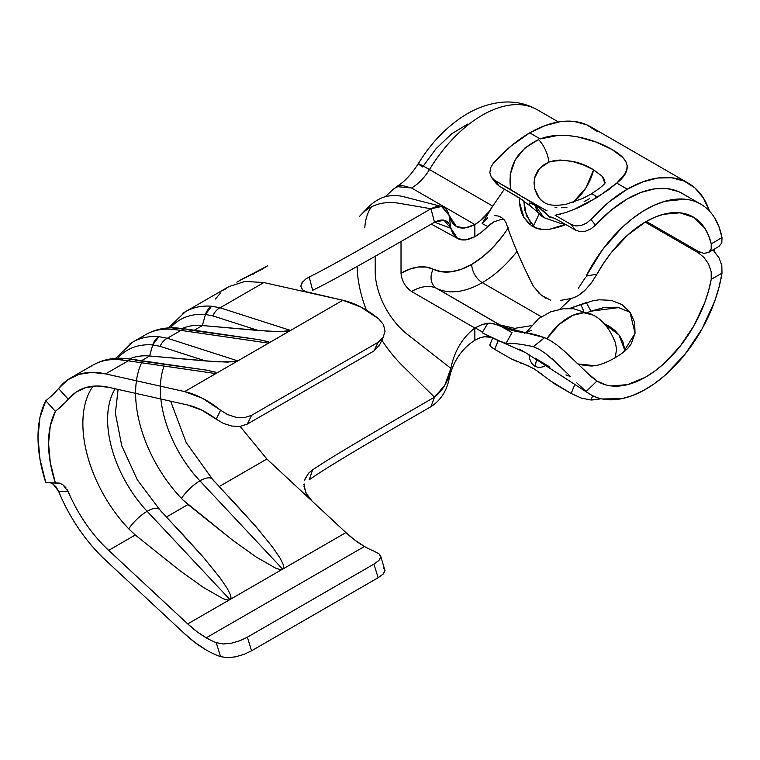 <?xml version="1.0" encoding="UTF-8"?>
<svg xmlns="http://www.w3.org/2000/svg" width="760" height="760" viewBox="0 0 760 760"><rect width="100%" height="100%" fill="white"/><g stroke="black" fill="none" stroke-linecap="round" stroke-linejoin="round"><path stroke-width="1.14" d="M482.277 282.653L541.262 316.711L482.277 282.653A95.085 54.9 -60 0 1 436.63 288.373A95.085 54.9 120 0 0 482.277 282.653A14.915 8.607 60 0 1 471.732 264.385A14.915 8.607 -120 0 0 482.277 282.653A95.085 54.9 120 0 0 517.038 251.408A95.085 54.9 -60 0 1 482.277 282.653M550.364 340.547L544.531 337.687L533.358 346.683C521.113 344.052 512.021 342.94 506.075 343.349C512.021 342.94 521.113 344.052 533.358 346.683L544.531 337.687C522.063 329.346 518.035 335.369 499.909 324.909L514.672 328.358L531.097 325.726L514.672 328.358L499.909 324.909L436.63 288.373A14.915 12.169 116.1 0 1 433.248 269.211A80.17 46.284 120 0 0 471.732 264.385A80.17 46.284 120 0 0 508.317 227.8L503.072 235.381L493.316 247L482.733 256.794L471.732 264.385L461.215 269.325L451.07 271.814L441.636 271.776L433.248 269.211A14.915 12.169 -63.9 0 0 436.63 288.373A52.203 30.143 120 0 0 411.568 291.507C405.289 287.014 401.774 280.924 401.023 273.239L409.82 269.116L418.323 267.026L426.217 267.055L433.248 269.211A67.118 38.75 -60 0 0 401.023 273.239L401.023 241.518L401.023 273.239C401.774 280.924 405.289 287.014 411.568 291.507L474.848 328.044A52.203 30.143 -60 0 1 487.825 323.276L490.675 323.209L497.496 324.9L504.564 328.12L511.993 332.623L499.909 324.909L503.814 327.019L544.531 337.687L550.364 340.547L557.042 345.069L564.177 350.959L591.612 376.979L596.989 380.998L586.14 391.523C590.805 395.266 596.192 397.746 602.3 398.981L621.822 398.677L632.462 395.57L643.264 390.611L654.17 383.828L664.924 375.383L685.054 354.217L702.069 328.833L714.732 301.102L719.093 286.995L722 273.191L711.227 279.309L708.558 290.842L704.776 302.518L694.079 325.47L679.962 346.493L663.337 364.192L654.464 371.355L645.42 377.235L627.561 384.645L611.049 385.938L605.995 384.959L596.98 381.007A95.085 54.9 120 0 0 598.186 381.729A95.085 54.9 120 0 0 664.164 363.432A95.085 54.9 120 0 0 711.217 279.309L711.179 271.615L708.529 263.929L703.893 257.345L698.221 252.738L645.164 222.1L698.221 252.738L703.893 257.345L708.529 263.929L711.179 271.615L711.227 279.309L722 273.191L721.81 265.544L722 273.191M65.892 487.635L62.776 484.642L59.175 483.065L55.404 483.084A104.405 60.278 60 0 1 55.404 411.34L45.809 400.729L39.976 417.344L38 437.161L39.976 459.268L45.809 482.619A119.32 68.894 60 0 1 45.809 400.729L53.171 394.497L58.577 388.559A119.32 68.894 60 0 1 70.623 377.976A119.32 68.894 60 0 1 105.593 373.891L128.221 360.829L119.643 359.765A14.915 11.286 -84.9 0 1 125.058 358.501A14.915 11.286 95.1 0 0 119.643 359.765L128.221 360.829A14.915 9.813 -81.7 0 1 133.437 359.499A14.915 9.813 -81.7 0 1 135.831 360.325L203.956 369.787M228.826 286.634L185.497 311.647A119.32 68.894 60 0 1 211.622 306.223L220.077 307.8L290.558 330.438L268.565 343.14L180.946 330.381L167.343 338.238L237.823 360.886L268.565 343.14L180.946 330.381A14.915 9.813 98.3 0 1 186.19 329.051L177.802 328.054A14.915 11.286 -84.9 0 1 177.811 328.054L171.713 329.27A119.32 68.894 -120 0 0 145.588 334.695L132.762 342.095A119.32 68.894 60 0 1 158.887 336.67L167.343 338.238L180.946 330.381L172.377 329.327A14.915 11.286 -84.9 0 1 177.792 328.054A14.915 11.286 95.1 0 0 172.377 329.327L180.946 330.381A14.915 9.813 -81.7 0 1 186.171 329.051A14.915 9.813 -81.7 0 1 188.556 329.887L256.69 339.349M212.458 479.199L256.025 526.718L272.821 547.457L280.117 558.211L282.901 563.768C283.974 566.618 283.888 568.404 282.644 569.126L199.899 480.861A26.077 9.994 -47.1 0 1 212.429 479.17L186.171 442.538L170.63 401.195M141.636 362.786A104.348 60.249 -120 0 0 181.45 498.37A26.077 9.994 -47.1 0 1 199.899 480.861A91.732 52.962 60 0 1 160.882 399.009M159.724 509.647L203.291 557.165L220.086 577.894L227.382 588.658L230.166 594.216C231.239 597.065 231.154 598.851 229.909 599.564L147.165 511.3A26.077 9.994 -47.1 0 1 159.695 509.618L137.341 479.883L121.723 445.692L115.377 413.183L118.104 389.433M176.482 527.525L203.291 557.165L220.086 577.894L227.382 588.658L230.166 594.216C231.249 597.065 231.163 598.851 229.909 599.564L147.165 511.3A26.077 9.994 -47.1 0 0 128.715 528.817L135.261 535.002L128.715 528.817A104.348 60.249 60 0 1 93.034 386.203A104.348 60.249 -120 0 0 128.715 528.817A26.077 9.994 -47.1 0 1 147.165 511.3A91.732 52.962 60 0 1 115.168 388.769A91.732 52.962 -120 0 0 147.165 511.3A26.077 9.994 -47.1 0 1 159.676 509.599A26.077 9.994 -47.1 0 1 160.36 510.549L161.965 512.259M383.505 567.758L385.016 570.731L383.106 574.104L378.128 577.723L251.569 650.788L378.128 577.723L373.92 564.119L247.351 637.193L251.569 650.788L244.369 654.208L236.008 656.764L227.677 657.732L220.561 656.64A104.405 60.278 60 0 1 206.245 649.99A104.405 60.278 60 0 1 184.642 633.783L195.32 642.751L206.245 649.99A104.405 60.278 -120 0 0 220.561 656.64L216.23 642.665A89.49 51.67 60 0 1 206.245 637.811L364.448 546.478A89.49 51.67 -120 0 0 374.433 551.332L379.24 554.011L380.788 557.099L378.888 560.51L373.92 564.119L247.351 637.193L240.122 640.623L231.733 643.14L223.373 643.986L216.23 642.665A89.49 51.67 60 0 1 206.245 637.811L196.887 631.607L187.73 623.922L108.68 550.354A104.405 60.278 60 0 1 68.257 491.72L67.307 489.782M65.844 401.992L68.257 399.266A104.405 60.278 60 0 1 78.081 390.887A104.405 60.278 60 0 1 108.68 387.315L187.73 405.023L201.865 410.162L216.23 419.197L220.561 410.219L202.493 398.278L184.642 391.599L105.593 373.891L91.57 372.39L78.793 374.395L67.678 379.848L58.577 388.559L68.257 399.266L62.785 405.108L55.404 411.34L65.844 401.992M380.655 556.025L385.016 570.731L383.106 574.104L378.128 577.723L373.92 564.119L378.888 560.51L380.788 557.099L380.655 556.025L379.24 554.011L374.433 551.332A89.49 51.67 60 0 1 364.448 546.478L206.245 637.811A89.49 51.67 60 0 1 187.73 623.922L229.909 599.564C228.665 600.286 226.28 599.934 222.766 598.5L203.509 587.508L179.93 570.665L135.261 535.002L108.68 550.354L187.73 623.922L345.923 532.589L266.883 459.012L219.288 486.495L266.883 459.012L311.99 501.001L305.928 493.002L303.905 484.367M187.995 504.554L166.554 516.933L187.995 504.554L183.055 500.08L232.664 540.217L187.995 504.554M240.103 426.398L266.883 459.012L240.103 426.398M105.593 560.215L184.642 633.783L105.593 560.215A119.32 68.894 60 0 1 58.577 491.255L56.212 487.103L53.038 484.082M182.4 313.633A119.32 68.894 -120 0 1 211.622 306.223C208.772 307.952 206.71 310.697 205.438 314.478L212.809 315.885A14.915 11.58 -72.2 0 1 220.077 307.8A14.915 11.58 107.8 0 0 212.809 315.885L258.362 330.514L280.07 331.683L290.558 330.438L220.077 307.8L263.796 282.558L220.077 307.8L211.622 306.223L205.438 314.478A114.978 66.386 60 0 0 170.354 327.835A114.978 66.386 60 0 1 205.438 314.478L202.379 325.536L205.438 314.478L212.809 315.885L258.362 330.514L202.379 325.536L194.256 330.229L202.379 325.536L270.446 331.398L286.862 331.36L290.558 330.438L342.845 300.257L215.831 373.587L128.221 360.829L105.593 373.891L184.642 391.599L215.831 373.587L128.221 360.829A14.915 9.813 98.3 0 1 133.456 359.499L125.067 358.501A14.915 11.286 -84.9 0 1 125.077 358.501L118.978 359.708A119.32 68.894 -120 0 0 92.853 365.132L70.623 377.976M129.666 344.08A119.32 68.894 -120 0 1 158.887 336.67C156.037 338.39 153.976 341.145 152.703 344.926L160.075 346.332A14.915 11.58 -72.2 0 1 167.343 338.238A14.915 11.58 107.8 0 0 160.075 346.332L205.627 360.962L227.344 362.13L237.823 360.886L167.343 338.238L158.887 336.67L152.703 344.926A114.978 66.386 60 0 0 117.62 358.273A114.978 66.386 60 0 1 152.703 344.926L149.644 355.984L152.703 344.926L160.075 346.332L205.627 360.962L149.644 355.984L141.522 360.677L149.644 355.984L217.711 361.845L234.127 361.808L237.823 360.886L184.642 391.599A104.405 60.278 60 0 1 220.561 410.219L216.23 419.197A89.49 51.67 60 0 0 187.73 405.023L108.68 387.315L96.71 386.004L85.766 387.6L76.18 392.074L68.257 399.266L58.577 388.559L53.171 394.497L45.809 400.729L55.404 411.34L50.283 425.885L48.545 443.251L50.283 462.622L55.404 483.084L45.809 482.619L59.175 483.065L62.776 484.642L68.257 491.72L58.577 491.255L53.181 484.186L50.483 482.847M68.257 491.72L58.577 491.255M229.216 497.078L256.025 526.718L272.821 547.457L280.117 558.211L282.901 563.768C283.983 566.618 283.898 568.404 282.644 569.126L345.923 532.589A89.49 51.67 -120 0 0 364.448 546.478L355.081 540.265L345.923 532.589L311.99 501.001L306.498 494.095L304.01 486.59M164.122 366.054A91.732 52.962 -120 0 0 199.899 480.861L282.644 569.126C281.399 569.839 279.015 569.487 275.5 568.053L256.243 557.061L232.664 540.217L256.243 557.061L275.5 568.053C279.024 569.477 281.409 569.839 282.644 569.126L229.909 599.564C228.674 600.286 226.29 599.925 222.766 598.5L203.509 587.508L179.93 570.665L135.261 535.002L108.68 550.354M236.151 417.344L227.658 414.608L220.561 410.219L227.658 414.608L235.989 417.316L244.349 417.658L251.569 415.34L378.128 342.276L383.097 337.563L385.016 331.293L383.505 324.644L378.765 318.887A104.405 60.278 -120 0 0 342.845 300.257L263.796 282.558L245.034 281.399L228.826 286.644L223.763 290.101M231.866 426.084L223.392 423.424L216.23 419.197L223.392 423.424L231.752 426.065L240.141 426.388L247.351 424.07L373.92 351.006L378.128 342.276L251.569 415.34L247.351 424.07L373.92 351.006L379.658 344.859M373.92 351.006L378.128 342.276C381.026 340.252 382.688 338.684 383.097 337.563L385.016 331.293L383.505 324.644L378.765 318.887L360.687 306.945L342.845 300.257L305.349 291.555L302.784 290.054L300.732 286.092L302.955 281.438M133.456 359.499L206.644 370.158L215.545 372.162L215.831 373.587L215.878 372.343L206.473 370.13M149.644 355.984A106.647 61.569 -120 0 0 129.39 358.957A106.647 61.569 -120 0 1 149.644 355.984M214.7 481.821L213.094 480.111A26.077 9.994 -47.1 0 0 212.41 479.151A26.077 9.994 -47.1 0 0 199.899 480.861A26.077 9.994 -47.1 0 0 181.45 498.37L183.055 500.08L181.45 498.37A104.348 60.249 60 0 1 135.603 393.347M186.19 329.051L259.369 339.71L268.28 341.724L268.565 343.14L268.613 341.905L259.207 339.691M202.379 325.536A106.647 61.569 -120 0 0 182.125 328.51A106.647 61.569 -120 0 1 202.379 325.536M142.49 336.68A119.32 68.894 60 0 1 171.713 329.27L177.07 327.988C165.5 327.104 155.011 329.337 145.588 334.695M89.756 367.118A119.32 68.894 60 0 1 118.978 359.708L124.345 358.435C112.774 357.551 102.277 359.784 92.853 365.132M378.869 346.313L383.772 336.347M247.351 424.07L251.569 415.34M216.23 642.665L220.561 656.64L227.677 657.732L236.008 656.764L244.369 654.208L251.569 650.788L247.351 637.193L240.122 640.623L231.733 643.14L223.373 643.986L216.23 642.665M304.522 480.206L308.332 473.48L312.635 469.813C323.456 462.707 334.875 454.689 434.483 397.176C334.875 454.689 323.456 462.707 312.635 469.813L309.225 479.75C319.998 472.492 330.638 464.588 430.986 406.647L434.483 397.176L402.99 366.225A96.947 55.974 60 0 1 381.89 340.233A96.947 55.974 -120 0 0 402.99 366.225L434.483 397.176C443.166 390.241 448.628 380.637 450.88 368.362C454.309 351.167 462.298 337.734 474.848 328.044L481.441 324.928L487.825 323.276L482.144 332.776L492.746 337.981L482.144 332.776L487.825 323.276L493.953 323.779L501.096 326.42L511.993 332.623L506.075 343.349L504.079 342.827M266.845 266.484L257.763 271.367M255.597 272.451L239.362 280.725L267.453 265.915M263.796 282.558L308.816 292.638L303.326 290.453L301.207 288.173M309.225 276.991C319.998 271.538 330.638 266.684 430.986 208.753L399.494 203.347L430.986 208.753C330.638 266.684 319.998 271.538 309.225 276.991L312.635 290.32C323.456 284.933 334.875 279.765 434.483 222.262C334.875 279.765 323.456 284.933 312.635 290.32L309.225 276.991L305.672 279.091L301.644 283.176M507.547 329.46L436.63 288.373A52.203 30.143 120 0 0 411.568 291.507L474.848 328.044L474.848 340.224L474.848 328.044C462.298 337.734 454.309 351.167 450.88 368.362L407.531 334.505A55.29 31.92 60 0 1 375.221 271.396L375.221 256.243L375.221 271.396A55.29 31.92 -120 0 0 407.531 334.505L450.88 368.362L444.78 385.31L434.483 397.176L430.986 406.647C440.467 400.463 446.49 391.343 449.046 379.297C452.694 362.092 461.301 349.068 474.848 340.224A37.288 21.527 -60 0 1 491.112 337.316L484.462 336.765L479.74 337.924L474.848 340.224C461.301 349.068 452.694 362.092 449.046 379.297C446.49 391.343 440.467 400.463 430.986 406.647C330.638 464.588 319.998 472.492 309.225 479.75L312.635 469.813L308.854 472.919L304.817 479.294M304.456 484.091L303.905 484.813M366.424 310.175A96.947 55.974 60 0 1 359.034 284.553A96.947 55.974 60 0 1 357.172 266.437A96.947 55.974 -120 0 0 359.034 284.553A96.947 55.974 -120 0 0 366.424 310.175M434.483 222.262L430.986 208.753L441.57 206.492L449.046 215.251L456.323 226.442L464.712 228.048L474.848 224.532L479.74 221.179L488.851 211.802L492.746 206.102L482.144 223.554L487.825 226.499A52.203 30.143 -60 0 1 474.848 236.711L474.848 224.532L411.568 187.995A37.288 21.527 120 0 0 429.466 169.566L492.746 206.102A37.288 21.527 -60 0 1 474.848 224.532L411.568 187.995A37.288 21.527 120 0 0 429.466 169.566A29.83 0.95 -148.7 0 0 418.304 163.675A29.83 0.95 31.3 0 1 429.466 169.566L492.746 206.102L504.421 189.097L492.746 206.102L482.144 223.554L487.587 217.901L482.144 223.554L487.825 226.499L481.441 232.218L474.848 236.711L474.848 224.532C461.301 231.334 452.694 228.247 449.046 215.251L450.88 228.304C454.309 240.207 462.298 243.01 474.848 236.711L465.462 239.98L457.681 238.545L450.88 228.304L434.577 222.205L450.88 228.304L449.046 215.251C446.49 206.15 440.467 203.984 430.986 208.753L434.483 222.262C443.118 217.92 448.59 219.934 450.88 228.304L444.011 220.21L434.483 222.262M539.163 213.55A95.085 54.9 -60 0 1 533.292 226.138A95.085 54.9 120 0 0 538.859 214.291M482.552 332.091L475.199 327.845L482.552 332.091M721.99 273.201A110.001 63.507 -60 0 1 668.23 372.409A110.001 63.507 -60 0 1 590.776 394.677A110.001 63.507 -60 0 1 586.15 391.514L596.989 380.998L585.428 371.412M570.447 376.456L551.779 358.473M511.993 332.623L506.075 343.349L498.142 340.556L487.473 335.483M712.966 249.888L719.074 257.906L721.81 265.544L719.074 257.906L712.956 249.888M630.733 313.243L628.805 311.742L617.623 307.22L604.514 307.363L590.957 311.191L619.163 307.524M571.302 298.414L559.731 309.263M586.331 302.547L590.957 311.191L586.331 302.547L569.515 308.474L592.809 300.779L599.231 299.782L611.429 300.371L622.003 304.617L630.021 312.208L634.6 322.24L635.047 333.365L631.132 343.957L627.627 348.555L623.2 352.45C614.64 358.596 606.318 362.805 598.234 365.085L591.992 366.026L585.019 365.588L577.781 363.926L595.184 365.721M524.761 333.231L527.364 331.825M467.932 123.946L451.639 133.827L436.135 148.589L423.272 166.07M490.684 223.962L487.825 226.499L493.971 221.806L490.684 223.962M396.511 186.599L411.568 187.995L400.976 185.174L394.298 188.404L385.282 196.678M558.438 121.97L537.282 109.754A110.001 63.507 120 0 0 429.466 169.566A110.001 63.507 -60 0 1 535.106 108.594M422.693 167A29.83 0.95 31.3 0 1 418.304 163.675C411.122 174.828 403.902 182.438 396.653 186.513M711.217 243.894A95.085 54.9 120 0 0 693.053 216.913A95.085 54.9 120 0 0 596.98 274.113L586.14 276.108L596.98 274.103L603.601 263.245L611.049 252.928L627.57 235.153L645.42 221.948L654.474 217.379L663.337 214.301L679.962 212.809L694.089 217.521L704.776 228.123L708.567 235.439L711.227 243.884L722 237.557L719.083 227.116L714.732 218.044C711.379 212.543 707.161 208.173 702.069 204.924C697.034 201.723 691.362 199.814 685.054 199.196L664.924 201.276L654.16 205.257L643.274 211.052L632.462 218.566L621.822 227.753L602.3 249.992L586.14 276.108A110.001 63.507 -60 0 1 700.492 203.984A110.001 63.507 -60 0 1 721.99 237.566L721.81 242.858L719.083 246.297L721.81 242.858L722 237.557L711.227 243.884L711.179 249.099L711.227 243.884M494.598 215.612L498.132 215.992L501.362 217.379L504.07 219.668L506.075 222.718C512.021 240.92 521.113 262.095 533.358 286.245L541.13 295.184L550.43 300.115M578.408 288.144L585.409 277.523M565.811 224.295L549.793 229.207L542.108 229.377L534.973 227.591L528.808 223.62L524.029 217.664L519.441 202.369L519.289 197.847L519.441 202.369C520.135 208.81 521.664 213.911 524.029 217.664L531.439 225.673L534.973 227.591C537.852 229.225 542.792 229.767 549.793 229.207C557.678 227.582 563.017 225.948 565.811 224.295M596.98 274.113L591.622 282.558L585.438 289.826C581.029 294.205 576.365 297.055 571.463 298.376L569.781 298.747M646.342 221.426L698.221 251.38L703.874 253.355L708.519 252.501L711.179 249.099L708.519 252.501L703.874 253.355L698.221 251.38L646.342 221.426M534.669 227.458L526.347 215.507L523.906 200.963L524.656 210.102L530.927 223.421M533.358 286.245C521.113 262.095 512.021 240.92 506.075 222.718L504.507 220.191M560.329 300.447L571.463 298.376M545.642 298.195L538.992 293.284M578.635 295.241L585.438 289.826M533.358 346.683L539.011 349.22L545.661 353.571L560.348 366.32M576.774 382.878L586.15 391.514M570.522 376.533L565.953 374.917M549.964 367.099L535.125 358.112M524.125 351.88L519.45 349.153M531.572 330.258L525.473 332.756M598.234 365.085C606.318 362.805 614.64 358.596 623.2 352.45L635.056 333.317L629.964 312.123M587.774 312.388L590.957 311.191M580.668 304.304L583.651 310.849L580.668 304.304M699.457 252.035L698.221 252.738L699.457 252.035M708.529 252.491L719.093 246.287M498.132 215.992L501.439 217.427M500.64 216.961L501.362 217.379M503.889 219.469L501.115 219.45L493.971 221.806M501.372 341.867L482.144 332.776M359.518 216.439A111.862 64.581 60 0 1 399.494 203.347M371.383 206.9A70.205 40.536 -120 0 0 364.791 227.876M450.974 367.783L450.88 368.362M450.69 369.569L450.509 370.557M220.656 292.866L215.441 299.031M236.797 282.112L252.757 273.609L253.08 274.284L252.757 273.609L262.209 268.831L262.58 269.486M240.616 279.946L261.725 269.467M572.888 315.295L583.832 312.759L593.133 315.058A49.219 28.415 120 0 0 572.888 315.295A49.219 28.415 120 0 0 546.896 338.694L559.16 324.387L572.888 315.295M534.964 366.387L536.797 359.461A49.219 28.415 120 0 0 534.964 366.387L539.172 367.602L543.542 366.681L545.547 365.474L543.542 366.681L539.172 367.602L534.964 366.387L531.563 363.204L534.964 366.387M529.492 358.568L531.563 363.204L529.492 358.568L528.998 354.559L529.492 358.568M548.91 162.07C565.098 158.593 580.003 161.186 593.617 169.85L602.338 176.443L604.865 183.226L604.457 179.759L602.328 176.424L593.617 169.85L585.846 187.957L573.106 202.35A37.288 21.527 120 0 0 593.617 169.85L583.765 165.072L572.261 161.405L560.206 160.027L554.334 160.578L548.91 162.07A19.389 8.293 -110.9 0 0 538.469 139.641A19.389 8.293 69.1 0 1 548.91 162.07L542.725 165.48L538.042 170.316L535.097 176.225L534.033 182.675L534.783 189.126L537.216 195.092L539.248 198.103L534.669 188.632L534.612 178.001L539.533 168.435L548.91 162.07M572.859 209.998L597.151 197.495A19.389 5.681 -120.4 0 0 590.539 194.322A19.389 5.681 59.6 0 1 597.151 197.495L616.769 183.103C632.092 170.952 630.486 159.743 611.961 149.482C593.104 138.396 561.991 130.331 540.274 138.938L558.02 135.404L567.473 135.498L577.135 136.743L595.869 141.987L611.961 149.482L622.877 157.567L625.869 161.557L627.171 165.594L626.8 169.689L624.853 173.964L616.769 183.103L627.294 189.183A121.932 70.395 -60 0 1 688.265 183.141A121.932 70.395 -60 0 1 709.431 211.033L703.399 198.008L694.896 187.919L684.209 181.099L671.678 177.764L657.713 178.02L642.751 181.877L627.294 189.183L616.769 183.103L607.914 190.237L587.318 203.186L576.821 208.325L566.038 212.477L555.104 215.251L571.13 224.504L575.861 225.957L581.258 225.445L586.539 223.126L590.976 219.421A121.932 70.395 -60 0 1 627.294 189.183L608.693 202.264L590.976 219.421L595.479 225.159A110.001 63.507 -60 0 1 627.294 198.93A110.001 63.507 -60 0 1 682.299 193.477A110.001 63.507 -60 0 1 684.076 194.579L678.642 191.634L667.337 188.623L654.731 188.86L641.24 192.327L627.294 198.93L611.031 210.311L595.479 225.159L590.976 219.421L586.539 223.126L581.258 225.445L575.861 225.957L571.13 224.504L575.596 230.195L580.336 231.648L585.732 231.135L591.033 228.826L595.479 225.159L591.033 228.826L585.732 231.135L580.336 231.648L575.596 230.195L559.569 220.941L575.596 230.195L571.13 224.504L555.104 215.251L560.804 214.006M556.795 207.537L555.047 207.29M566.979 207.243L561.327 207.755M589.437 198.73L584.145 201.571M553.337 217.816L559.569 220.941L553.337 217.816L550.943 216.999L550.145 217.512L543.542 211.09L534.964 205.067L543.913 217.635A49.219 28.415 -60 0 1 534.964 205.067L529.492 202.977L529.055 203.927L530.337 206.074L518.852 197.562L499.139 186.048L494.675 180.357L510.701 189.611L510.207 174.515L515.147 160.056L524.865 148.019L538.469 139.641C516.695 150.29 507.433 166.943 510.701 189.611L519.336 194.845M608.779 325.945L604.038 323.608L618.972 334.932L625.043 350.949L622.924 341.82L619.581 335.702L614.831 330.353L608.779 325.945M714.761 248.824A121.932 70.395 -60 0 1 714.542 251.474A121.932 70.395 120 0 0 714.761 248.824M688.265 183.141L590.7 126.825A121.932 70.395 120 0 0 529.739 132.857L540.274 138.938L529.739 132.857A121.932 70.395 120 0 0 493.42 163.096L490.589 167.713L489.867 172.672L491.311 177.127L494.675 180.357L533.871 203.756L547.058 210.852M548.558 379.687L571.13 393.471L574.636 384.969L571.13 393.471L581.267 398.088L590.976 400.007L592.733 395.741L590.976 400.007L601.103 398.715A121.932 70.395 -60 0 1 590.976 400.007L581.267 398.088L571.13 393.471L555.104 384.218L534.119 368.818L525.454 364.781M597.341 131.594L586.653 124.773L574.123 121.438L560.149 121.705L545.195 125.552L529.739 132.857L511.138 145.939L493.42 163.096L490.589 167.713L489.867 172.672L491.311 177.127L499.139 186.048L522.272 199.823M489.867 345.315L490.58 344.166L489.867 345.315L491.311 347.082L489.867 345.315M494.675 349.324L491.311 347.082L494.675 349.324L498.17 340.822L494.675 349.324L510.701 358.577L494.675 349.324M553.841 218.025L550.145 217.512L539.172 207.774L531.458 203.338M495.776 182.827L499.139 186.048L496.346 183.644L491.891 177.954M542.07 374.414L534.119 368.818M528.418 365.969L510.701 358.577L517.921 361.969M529.948 202.958L529.055 203.927L530.337 206.074M541.111 200.212L539.248 198.103C543.694 202.502 547.285 207.337 565.915 204.335L582.568 198.531L590.51 194.341C605.767 184.813 605.35 182.011 605.121 182.846M550.145 217.512L550.116 216.913L552.064 217.332M550.116 216.913L550.943 216.999M522.291 196.688L544.473 209.504M615.211 357.846L616.559 349.22L615.381 342.637C609.909 328.928 602.49 319.741 593.133 315.058L573.61 308.731L563.131 308.76L550.696 311.809L538.602 318.611L526.366 332.281M546.231 377.815L544.625 376.494M522.462 363.669L520.286 362.872M185.497 311.647L168.292 327.93M132.762 342.095L115.558 358.378M589.627 394.003L525.872 352.82L490.39 336.955M597.322 381.226L598.177 381.719M537.282 109.754C526.3 103.597 514.434 101.109 501.676 102.267C487.844 103.702 474.62 108.623 461.994 117.04C444.762 128.62 430.198 144.172 418.304 163.685M680.105 192.309L699.656 203.518M693.253 217.037L692.369 216.534M431.291 224.105L457.681 238.545M359.803 216.096L367.84 207.594C372.219 203.177 377.074 199.851 382.413 197.619C389.671 195.082 397.052 194.864 404.548 196.954L441.57 206.492M241.48 279.471L261.307 269.202M565.069 224.114L561.497 223.734L543.913 217.635L529.872 205.494M489.886 344.784L492.651 338.077"/></g></svg>
